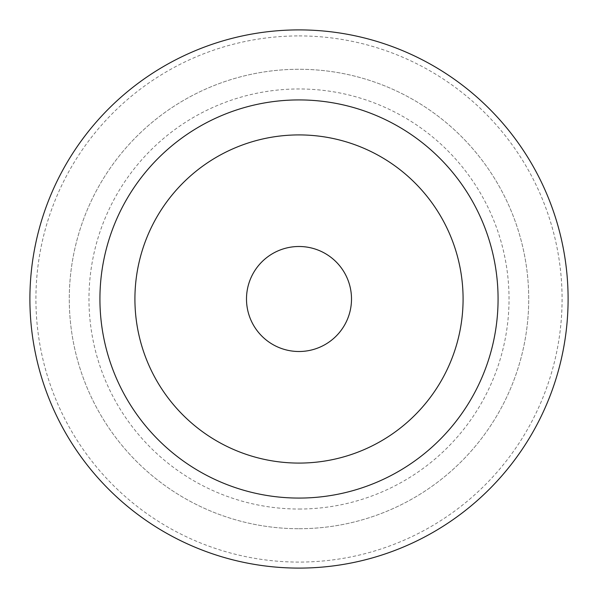 <?xml version="1.0" encoding="UTF-8"?>
<svg xmlns="http://www.w3.org/2000/svg" width="598" height="598" viewBox="0 0 598 598"><rect width="100%" height="100%" fill="white"/><g stroke="black" fill="none" stroke-linecap="round" stroke-linejoin="round"><path stroke-width="0.45" stroke-dasharray="2.99 2.24" d="M299 134.916A164.084 164.084 0 0 1 463.084 299A164.084 164.084 0 0 1 299 463.084A164.084 164.084 0 0 1 134.916 299A164.084 164.084 0 0 1 299 134.916M299 246.496A52.504 52.504 0 0 1 351.504 299A52.504 52.504 0 0 1 299 351.504A52.504 52.504 0 0 1 246.496 299A52.504 52.504 0 0 1 299 246.496M299 509.033A210.033 210.033 0 0 0 509.033 299A210.033 210.033 0 0 0 299 88.967A210.033 210.033 0 0 0 88.967 299A210.033 210.033 0 0 0 299 509.033M299 35.917A263.083 263.083 0 0 1 562.083 299A263.083 263.083 0 0 1 299 562.083A263.083 263.083 0 0 1 35.917 299A263.083 263.083 0 0 1 299 35.917M299 528.722A229.722 229.722 0 0 0 528.722 299A229.722 229.722 0 0 0 299 69.278A229.722 229.722 0 0 0 69.278 299A229.722 229.722 0 0 0 299 528.722A229.722 229.722 0 0 1 69.278 299A229.722 229.722 0 0 1 299 69.278A229.722 229.722 0 0 1 528.722 299A229.722 229.722 0 0 1 299 528.722"/><path stroke-width="0.9" d="M299 99.926A199.074 199.074 0 0 1 498.074 299A199.074 199.074 0 0 1 299 498.074A199.074 199.074 0 0 1 99.926 299A199.074 199.074 0 0 1 299 99.926M299 568.1A269.1 269.1 0 0 0 568.1 299A269.1 269.1 0 0 0 299 29.9A269.1 269.1 0 0 0 29.9 299A269.1 269.1 0 0 0 299 568.1M299 463.084A164.084 164.084 0 0 0 463.084 299A164.084 164.084 0 0 0 299 134.916A164.084 164.084 0 0 0 134.916 299A164.084 164.084 0 0 0 299 463.084M299 351.504A52.504 52.504 0 0 0 351.504 299A52.504 52.504 0 0 0 299 246.496A52.504 52.504 0 0 0 246.496 299A52.504 52.504 0 0 0 299 351.504"/></g></svg>
